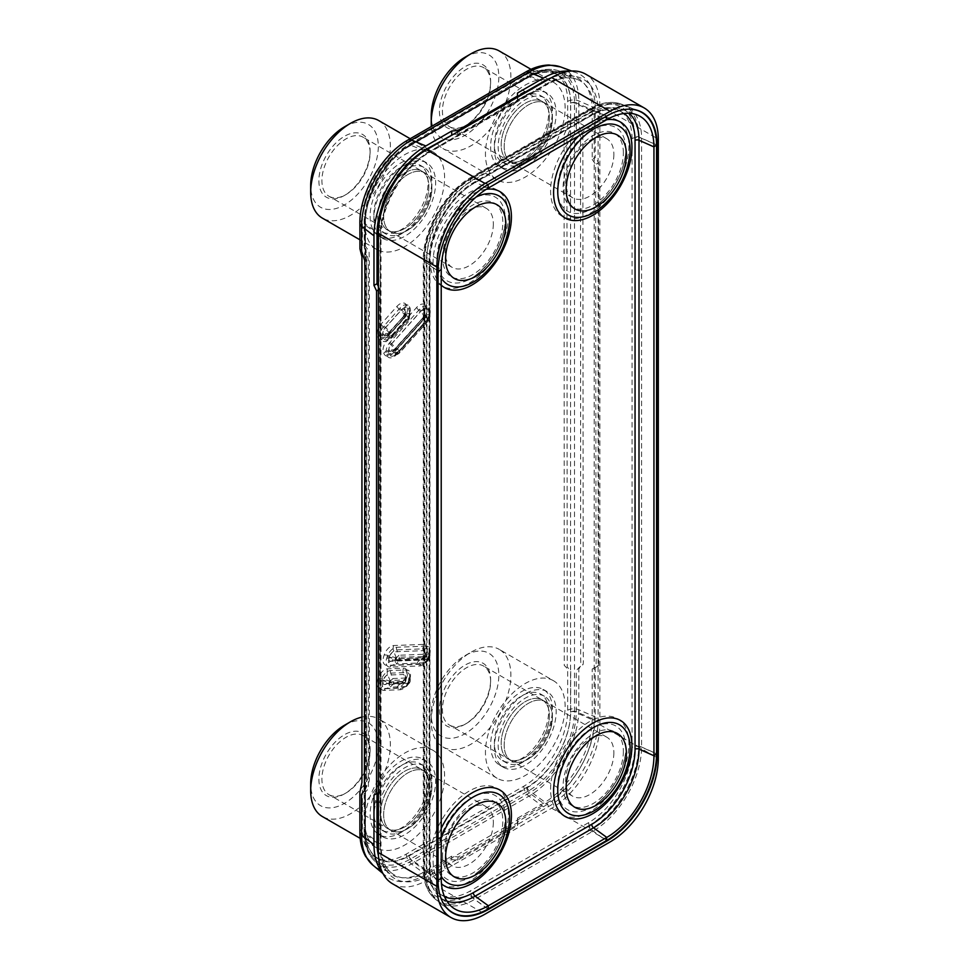<?xml version="1.0" encoding="UTF-8"?>
<svg xmlns="http://www.w3.org/2000/svg" width="969" height="969" viewBox="0 0 969 969"><rect width="100%" height="100%" fill="white"/><g stroke="black" fill="none" stroke-linecap="round" stroke-linejoin="round"><path stroke-width="0.73" stroke-dasharray="4.84 3.63" d="M431.883 786.889A34.085 19.683 -60 0 1 416.997 821.191A34.085 19.683 -60 0 1 390.725 830.324A34.085 19.683 -60 0 1 383.663 814.723A34.085 19.683 -60 0 1 398.55 780.408A34.085 19.683 -60 0 1 424.822 771.276A34.085 19.683 -60 0 1 431.883 786.889A34.085 19.683 -60 0 1 416.997 821.191A34.085 19.683 -60 0 1 390.725 830.324A34.085 19.683 -60 0 1 383.663 814.723A34.085 19.683 -60 0 1 398.55 780.408A34.085 19.683 -60 0 1 424.822 771.276A34.085 19.683 -60 0 1 431.883 786.889M552.403 717.302A34.085 19.683 -60 0 1 537.516 751.605A34.085 19.683 -60 0 1 511.257 760.738A34.085 19.683 -60 0 1 504.195 745.137A34.085 19.683 -60 0 1 519.069 710.834A34.085 19.683 -60 0 1 545.341 701.701A34.085 19.683 -60 0 1 552.403 717.302A34.085 19.683 -60 0 1 537.516 751.605A34.085 19.683 -60 0 1 511.257 760.738A34.085 19.683 -60 0 1 504.195 745.137A34.085 19.683 -60 0 1 519.069 710.834A34.085 19.683 -60 0 1 545.341 701.701A34.085 19.683 -60 0 1 552.403 717.302M552.403 118.884A34.085 19.683 -60 0 1 537.516 153.187A34.085 19.683 -60 0 1 511.257 162.32A34.085 19.683 -60 0 1 504.195 146.719A34.085 19.683 -60 0 1 519.069 112.404A34.085 19.683 -60 0 1 545.341 103.271A34.085 19.683 -60 0 1 552.403 118.884A34.085 19.683 -60 0 1 537.516 153.187A34.085 19.683 -60 0 1 511.257 162.32A34.085 19.683 -60 0 1 504.195 146.719A34.085 19.683 -60 0 1 519.069 112.404A34.085 19.683 -60 0 1 545.341 103.271A34.085 19.683 -60 0 1 552.403 118.884M431.883 188.458A34.085 19.683 -60 0 1 416.997 222.773A34.085 19.683 -60 0 1 390.725 231.906A34.085 19.683 -60 0 1 383.663 216.293A34.085 19.683 -60 0 1 398.55 181.99A34.085 19.683 -60 0 1 424.822 172.857A34.085 19.683 -60 0 1 431.883 188.458A34.085 19.683 -60 0 1 416.997 222.773A34.085 19.683 -60 0 1 390.725 231.906A34.085 19.683 -60 0 1 383.663 216.293A34.085 19.683 -60 0 1 398.55 181.99A34.085 19.683 -60 0 1 424.822 172.857A34.085 19.683 -60 0 1 431.883 188.458M392.518 883.764A68.181 39.366 120 0 0 426.602 880.385L551.652 808.194A68.181 39.366 120 0 0 599.859 724.691L599.859 105.403A68.181 39.366 120 0 0 585.736 74.189M493.342 822.378A34.085 19.683 -60 0 1 478.468 856.681A34.085 19.683 -60 0 1 452.196 865.814A34.085 19.683 -60 0 1 445.134 850.201A34.085 19.683 -60 0 1 460.021 815.898A34.085 19.683 -60 0 1 486.281 806.765A34.085 19.683 -60 0 1 493.342 822.378M613.861 752.792A34.085 19.683 -60 0 1 598.987 787.094A34.085 19.683 -60 0 1 572.715 796.227A34.085 19.683 -60 0 1 565.654 780.626A34.085 19.683 -60 0 1 580.54 746.312A34.085 19.683 -60 0 1 606.812 737.179A34.085 19.683 -60 0 1 613.861 752.792M613.861 154.374A34.085 19.683 -60 0 1 598.987 188.676A34.085 19.683 -60 0 1 572.715 197.809A34.085 19.683 -60 0 1 565.654 182.196A34.085 19.683 -60 0 1 580.54 147.894A34.085 19.683 -60 0 1 606.812 138.761A34.085 19.683 -60 0 1 613.861 154.374M493.342 223.948A34.085 19.683 -60 0 1 478.468 258.263A34.085 19.683 -60 0 1 452.196 267.396A34.085 19.683 -60 0 1 445.134 251.783A34.085 19.683 -60 0 1 460.021 217.48A34.085 19.683 -60 0 1 486.281 208.347A34.085 19.683 -60 0 1 493.342 223.948M453.177 134.412L458.167 134.219L457.877 131.699M517.555 96.525L517.918 99.722L458.167 134.219M377.014 234.05L364.998 224.856A4.264 2.459 180 0 1 364.15 223.367A4.264 2.459 180 0 1 365.398 221.635L365.398 246.247L369.08 251.31L369.322 261.339L369.322 773.044C369.613 778.773 369.334 781.947 368.486 782.589C365.773 788.172 364.744 791.019 365.398 791.152L365.398 830.494A62.064 35.829 120 0 0 409.281 855.833L526.785 787.991A62.064 35.829 120 0 0 570.68 711.973L570.68 672.195C571.02 671.251 569.881 669.567 567.253 667.132L566.901 137.271C566.962 136.217 571.589 127.218 570.644 127.908L570.68 103.114A4.264 2.459 0 0 1 576.252 102.884A66.28 38.276 120 0 0 559.065 70.919A66.28 38.276 120 0 0 529.377 75.824L411.873 143.666A66.28 38.276 120 0 0 364.998 224.856L365.01 249.469L368.147 259.062L368.341 269.394L368.341 781.087C368.595 787.179 368.353 790.014 367.639 789.626C365.325 791.855 364.453 793.441 364.998 794.374L364.998 833.703A66.28 38.276 120 0 0 375.597 861.865A66.28 38.276 120 0 0 411.873 860.775L529.377 792.933A66.28 38.276 120 0 0 576.252 711.743L576.252 671.965C575.865 671.057 577.149 669.276 580.116 666.611C580.722 666.733 580.903 664.262 580.685 659.223L580.516 136.714C580.443 135.672 575.211 127.072 576.289 127.678L576.252 102.884L592.192 109.824A69.065 39.874 120 0 0 574.29 76.515A69.065 39.874 120 0 0 551.155 77.847M517.494 93.048L517.494 96.561M592.192 109.824L592.192 159.449L595.245 157.693L595.245 108.068A73.365 42.357 120 0 0 576.216 72.687A73.365 42.357 120 0 0 569.663 71.197M517.494 96.04L517.494 99.553M517.918 99.722L517.628 97.203M457.743 131.784L457.743 134.049M572.715 197.809L508.24 160.575A34.085 19.683 120 0 1 501.179 144.975A34.085 19.683 -60 0 1 516.053 110.672A34.085 19.683 -60 0 1 542.325 101.539A34.085 19.683 -60 0 1 549.387 117.14A34.085 19.683 -60 0 1 534.513 151.443A34.085 19.683 -60 0 1 508.24 160.575A34.085 19.683 -60 0 1 501.179 144.975A34.085 19.683 -60 0 1 516.053 110.672A34.085 19.683 -60 0 1 542.325 101.539A34.085 19.683 -60 0 1 549.387 117.14A34.085 19.683 120 0 1 534.513 151.443A34.085 19.683 120 0 1 508.24 160.575L449.483 126.66A34.085 19.683 -60 0 1 442.421 111.06A34.085 19.683 -60 0 1 457.307 76.745A34.085 19.683 -60 0 1 483.567 67.612A34.085 19.683 -60 0 1 490.629 83.225L490.629 81.481A36.216 20.906 -60 0 1 465.023 125.837A36.216 20.906 -60 0 1 439.405 111.06A36.216 20.906 -60 0 1 465.023 66.691A36.216 20.906 -60 0 1 490.629 81.481L490.629 83.225A34.085 19.683 -60 0 1 466.525 124.965A34.085 19.683 -60 0 1 449.483 126.66M362.382 828.749L362.382 789.25L365.652 780.433C366.318 779.839 366.536 777.005 366.306 771.954L366.306 261.654L366.1 249.639L362.406 244.685L362.382 219.89A62.064 35.829 -60 0 1 406.265 143.872L523.781 76.03A62.064 35.829 -60 0 1 567.664 101.37L567.664 125.704C568.5 125.304 565.702 131.045 564.103 134.812L564.261 665.437C566.889 667.871 568.028 669.543 567.664 670.439L567.664 710.229A62.064 35.829 -60 0 1 523.781 786.247L406.265 854.089A62.064 35.829 -60 0 1 362.382 828.749A8.527 4.918 0 0 0 359.887 832.226M452.196 267.396L387.721 230.162A34.085 19.683 120 0 1 380.66 214.561A34.085 19.683 -60 0 1 395.534 180.258A34.085 19.683 -60 0 1 421.806 171.125A34.085 19.683 -60 0 1 428.867 186.726A34.085 19.683 -60 0 1 413.981 221.029A34.085 19.683 -60 0 1 387.721 230.162A34.085 19.683 -60 0 1 380.66 214.561A34.085 19.683 -60 0 1 395.534 180.258A34.085 19.683 -60 0 1 421.806 171.125A34.085 19.683 -60 0 1 428.867 186.726A34.085 19.683 120 0 1 413.981 221.029A34.085 19.683 120 0 1 387.721 230.162L328.963 196.247A34.085 19.683 -60 0 1 321.902 180.634A34.085 19.683 -60 0 1 336.776 146.331A34.085 19.683 -60 0 1 363.048 137.198A34.085 19.683 -60 0 1 370.11 152.799L370.11 151.067A36.216 20.906 -60 0 1 344.504 195.423A36.216 20.906 -60 0 1 318.886 180.634A36.216 20.906 -60 0 1 344.504 136.278A36.216 20.906 -60 0 1 370.11 151.067L370.11 152.799A34.085 19.683 -60 0 1 346.006 194.551A34.085 19.683 -60 0 1 328.963 196.247M452.196 865.814L387.721 828.58A34.085 19.683 120 0 1 380.66 812.979A34.085 19.683 -60 0 1 395.534 778.676A34.085 19.683 -60 0 1 421.806 769.543A34.085 19.683 -60 0 1 428.867 785.144A34.085 19.683 -60 0 1 413.981 819.447A34.085 19.683 -60 0 1 387.721 828.58A34.085 19.683 -60 0 1 380.66 812.979A34.085 19.683 -60 0 1 395.534 778.676A34.085 19.683 -60 0 1 421.806 769.543A34.085 19.683 -60 0 1 428.867 785.144A34.085 19.683 120 0 1 413.981 819.447A34.085 19.683 120 0 1 387.721 828.58L328.963 794.665A34.085 19.683 -60 0 1 321.902 779.052A34.085 19.683 -60 0 1 336.776 744.749A34.085 19.683 -60 0 1 363.048 735.616A34.085 19.683 -60 0 1 370.11 751.229L370.11 749.485A36.216 20.906 -60 0 1 344.504 793.841A36.216 20.906 -60 0 1 318.886 779.052A36.216 20.906 -60 0 1 344.504 734.696A36.216 20.906 -60 0 1 370.11 749.485L370.11 751.229A34.085 19.683 -60 0 1 346.006 792.969A34.085 19.683 -60 0 1 328.963 794.665M572.715 796.227L508.24 759.006A34.085 19.683 120 0 1 501.179 743.393A34.085 19.683 -60 0 1 516.053 709.09A34.085 19.683 -60 0 1 542.325 699.957A34.085 19.683 -60 0 1 549.387 715.558A34.085 19.683 -60 0 1 534.513 749.873A34.085 19.683 -60 0 1 508.24 759.006A34.085 19.683 -60 0 1 501.179 743.393A34.085 19.683 -60 0 1 516.053 709.09A34.085 19.683 -60 0 1 542.325 699.957A34.085 19.683 -60 0 1 549.387 715.558A34.085 19.683 120 0 1 534.513 749.873A34.085 19.683 120 0 1 508.24 759.006L449.483 725.078A34.085 19.683 -60 0 1 442.421 709.478A34.085 19.683 -60 0 1 457.307 675.175A34.085 19.683 -60 0 1 483.567 666.042A34.085 19.683 -60 0 1 490.629 681.643L490.629 679.899A36.216 20.906 -60 0 1 465.023 724.267A36.216 20.906 -60 0 1 439.405 709.478A36.216 20.906 -60 0 1 465.023 665.109A36.216 20.906 -60 0 1 490.629 679.899L490.629 681.643A34.085 19.683 -60 0 1 466.525 723.395A34.085 19.683 -60 0 1 449.483 725.078M426.021 305.998A7.243 5.56 -27.8 0 0 424.313 311.146L425.561 317.469L395.546 350.463L396.612 349.324L395.546 350.463L396.612 349.324L395.219 348.779L395.037 349.494L396.575 349.24L425.064 317.444L424.713 315.87L425.561 317.469L424.313 311.146A4.348 2.507 120 0 0 420.231 311.788L390.737 344.698A4.348 2.507 120 0 0 389.259 350.269L389.768 351.238A4.348 2.507 120 0 0 391.985 351.941A4.348 2.507 120 0 0 393.85 350.596L423.332 317.687A4.348 2.507 120 0 0 425.064 312.83A4.348 2.507 120 0 0 424.822 312.115A7.243 5.56 -27.8 0 1 426.53 306.967L426.021 305.998A10.005 5.778 120 0 0 416.622 307.476L387.128 340.373A10.005 5.778 120 0 0 383.712 353.201L384.221 354.169A10.005 5.778 120 0 0 393.608 352.692L423.102 319.782A10.005 5.778 120 0 0 426.53 306.967M406.338 304.92A7.243 5.56 -27.8 0 0 404.63 310.08L405.878 316.403L389.514 334.148L390.592 333.021L389.514 334.148L390.592 333.021L389.199 332.476L389.005 333.179L390.543 332.936L405.381 316.378L405.03 314.804L405.878 316.403L404.63 310.08A4.348 2.507 120 0 0 400.548 310.722L384.717 328.394A4.348 2.507 120 0 0 383.227 333.966L383.736 334.923A4.348 2.507 120 0 0 385.953 335.637A4.348 2.507 120 0 0 387.818 334.281L403.661 316.609A4.348 2.507 120 0 0 405.381 311.752A4.348 2.507 120 0 0 405.139 311.049A7.243 5.56 -27.8 0 1 406.847 305.889L406.338 304.92A10.005 5.778 120 0 0 396.939 306.398L381.096 324.07A10.005 5.778 120 0 0 377.68 336.897L378.189 337.866A10.005 5.778 120 0 0 387.588 336.388L403.419 318.716A10.005 5.778 120 0 0 406.847 305.889M387.588 668.816A7.243 5.56 -92.2 0 0 387.818 675.09L390.035 680.48L405.878 679.863L405.551 681.91L390.543 682.067L389.199 683.048L390.592 681.934L390.035 680.48L389.514 681.001L390.592 681.934L405.43 681.352L406.059 680.347L405.43 681.352L406.059 680.347L403.661 674.472L387.818 675.09A4.348 2.507 120 0 0 383.736 679.16L383.227 680.71A4.348 2.507 120 0 0 384.717 684.562L400.548 683.957A4.348 2.507 120 0 0 401.287 683.799A4.348 2.507 120 0 0 404.63 679.875L405.139 678.324A4.348 2.507 120 0 0 405.381 676.035A4.348 2.507 120 0 0 403.661 674.472A7.243 5.56 -92.2 0 1 403.419 668.198L387.588 668.816A10.005 5.778 120 0 0 378.189 678.191L377.68 679.741A10.005 5.778 120 0 0 381.096 688.62L396.939 688.002A10.005 5.778 120 0 0 406.338 678.627L406.847 677.077A10.005 5.778 120 0 0 403.419 668.198M393.608 645.548A7.243 5.56 -92.2 0 0 393.85 651.822L396.067 657.212L425.742 656.558L424.713 658.629L425.064 657.697L424.713 658.629L425.064 657.697L396.575 658.799L395.219 659.78L396.575 658.799L396.067 657.212L395.546 657.733L396.612 658.666L425.112 657.551L425.742 656.558L425.112 657.551L425.742 656.558L423.332 650.671L393.85 651.822A4.348 2.507 120 0 0 389.768 655.892L389.259 657.442A4.348 2.507 120 0 0 390.737 661.294L420.231 660.155A4.348 2.507 120 0 0 420.97 659.998A4.348 2.507 120 0 0 424.313 656.086L424.822 654.523A4.348 2.507 120 0 0 425.064 652.246A4.348 2.507 120 0 0 423.332 650.671A7.243 5.56 -92.2 0 1 423.102 644.397L393.608 645.548A10.005 5.778 120 0 0 384.221 654.923L383.712 656.473A10.005 5.778 120 0 0 387.128 665.352L416.622 664.201A10.005 5.778 120 0 0 426.021 654.826L426.53 653.276A10.005 5.778 120 0 0 423.102 644.397M560.542 66.922A70.507 40.71 -60 0 1 578.82 100.921L578.82 125.255C577.863 124.928 581.025 130.427 582.841 134.061L583.253 654.681C583.483 662.142 583.277 665.485 582.66 664.698C579.692 667.35 578.408 669.119 578.82 669.991L578.82 709.78A70.507 40.71 -60 0 1 528.965 796.13L411.45 863.973A70.507 40.71 -60 0 1 372.871 865.135M382.489 872.633A73.365 42.357 120 0 0 385.71 875.843A73.365 42.357 120 0 0 425.851 874.619L451.724 859.685L457.743 860.181L517.494 825.685L517.494 821.712L543.367 806.777A73.365 42.357 120 0 0 595.245 716.927L595.245 667.29L598.672 665.303L598.672 162.671L595.245 157.693M378.394 286.594L379.606 289.15L378.394 289.852M377.014 793.345L379.606 791.782L377.014 793.284M379.606 289.15L379.606 791.782M364.998 224.856A4.264 2.459 180 0 1 364.15 223.367L364.15 223.367A4.264 2.459 180 0 1 365.398 221.635A62.064 35.829 120 0 1 409.281 145.616L526.785 77.774A4.264 2.459 -120 0 1 527.669 75.824L410.166 143.666A4.264 2.459 -120 0 0 409.281 145.616M378.479 855.772A69.065 39.874 120 0 0 388.06 872.257A69.065 39.874 120 0 0 425.851 871.107L451.724 856.172L458.167 856.971L517.918 822.475L517.494 818.199L543.367 803.265A69.065 39.874 120 0 0 592.192 718.683L592.192 669.046L598.672 665.303L596.117 667.278L595.632 164.427L598.672 162.671L596.117 164.633M592.192 159.449L595.632 164.427M592.192 669.046L595.245 667.29M517.494 821.712L517.494 818.199M517.918 822.475L517.494 825.685L517.494 822.172M458.167 856.971L457.743 860.181L457.743 856.669M451.724 859.685L451.724 856.172M379.969 792.061L378.394 792.751M379.969 289.428L378.394 290.106M429.025 307.73A2.98 2.289 -27.8 0 0 428.322 309.862L429.255 314.501L428.08 319.189L425.597 315.07L429.255 314.501L429.764 315.47L428.128 319.273L399.628 351.069L398.937 353.358L396.721 353.564L426.215 320.666A7.667 4.433 120 0 0 429.255 312.079A7.667 4.433 120 0 0 428.843 310.819L428.322 309.862A7.667 4.433 120 0 0 421.115 310.988L391.633 343.898A7.667 4.433 120 0 0 389.005 353.733L389.514 354.702A7.667 4.433 120 0 0 393.438 355.95A7.667 4.433 120 0 0 396.721 353.564A2.98 0.836 41.9 0 0 396.515 353.661L426.009 320.751A2.98 0.836 41.9 0 1 426.215 320.666L428.431 320.448L428.128 319.273L428.431 320.448L429.97 316.1L429.255 312.079C429.606 314.634 428.516 317.529 426.009 320.751A2.98 0.836 41.9 0 0 426.118 321.526A10.005 5.778 120 0 0 429.533 308.699L429.025 307.73A10.005 5.778 120 0 0 419.638 309.208L390.144 342.118A10.005 5.778 120 0 0 386.716 354.945L387.225 355.914A10.005 5.778 120 0 0 396.624 354.436L426.118 321.526M387.225 355.914A2.98 2.289 152.2 0 1 389.514 354.702L395.291 353.927L397.278 354.557L399.41 353.116L428.795 320.315L429.97 316.1M386.716 354.945A2.98 2.289 152.2 0 1 389.005 353.733L394.783 352.958L395.291 353.927L399.628 351.069L394.783 352.958L396.115 347.98L399.579 350.984L428.128 319.273M399.41 353.116L393.438 355.95L396.515 353.661A2.98 0.836 41.9 0 0 396.624 354.436M399.955 308.142A2.98 0.836 -138.1 0 0 401.445 309.91L405.926 314.004L409.572 313.423L408.397 318.111L405.926 314.004L390.083 331.677L393.559 334.68L388.751 336.655L389.259 337.612L393.596 334.765L392.917 337.042L409.112 319.249L410.287 315.034L409.572 311.013A7.667 4.433 120 0 0 409.16 309.753L408.652 308.784A7.667 4.433 120 0 0 401.445 309.91L385.601 327.583A7.667 4.433 120 0 0 382.973 337.43L383.482 338.399A7.667 4.433 120 0 0 387.406 339.634A7.667 4.433 120 0 0 390.701 337.26L406.532 319.588A7.667 4.433 120 0 0 409.572 311.013C409.923 313.568 408.833 316.451 406.326 319.685A2.98 0.836 41.9 0 1 406.532 319.588L408.748 319.37L410.081 314.392L408.652 308.784A2.98 2.289 -27.8 0 1 409.354 306.664A10.005 5.778 120 0 0 399.955 308.142L384.112 325.814A10.005 5.778 120 0 0 380.696 338.629L381.205 339.598A10.005 5.778 120 0 0 390.604 338.12L406.435 320.448A10.005 5.778 120 0 0 409.863 307.633L409.354 306.664M409.112 319.249L393.378 336.8L391.246 338.254L389.259 337.612L383.482 338.399A2.98 2.289 152.2 0 0 381.205 339.598M426.118 646.141L396.624 647.28A10.005 5.778 120 0 0 387.225 656.655L386.716 658.217A10.005 5.778 120 0 0 390.144 667.096L419.638 665.945A10.005 5.778 120 0 0 429.025 656.57L429.533 655.02A10.005 5.778 120 0 0 426.118 646.141A2.98 2.289 -92.2 0 0 426.215 648.721L428.431 654.111L398.937 655.262L399.628 660.41L395.291 658.896L394.783 660.458L399.579 660.543L396.115 663.898L425.597 662.748L429.788 658.084L429.97 655.516L429.764 657.563L428.128 659.295L428.431 654.111L429.97 655.516L429.255 651.495A7.667 4.433 120 0 0 426.215 648.721L396.721 649.872A7.667 4.433 120 0 0 389.514 657.055L389.005 658.617A7.667 4.433 120 0 0 391.633 665.424L421.115 664.274A7.667 4.433 120 0 0 422.423 664.007A7.667 4.433 120 0 0 428.334 657.079L428.843 655.529A7.667 4.433 120 0 0 429.255 651.495L428.819 655.298A2.98 0.836 18.1 0 0 428.843 655.529L429.764 657.563M428.08 659.429L399.628 660.41L429.255 659.114L425.597 662.748L421.115 664.274A2.98 2.289 87.8 0 0 419.638 665.945M408.397 683.23L393.596 683.678L389.259 682.164L388.751 683.726L393.559 683.811L390.083 687.166L405.926 686.549L410.105 681.873L410.287 679.317L410.081 681.352L408.446 683.097L408.748 677.912L392.917 678.53L393.559 683.811L409.572 682.915L405.926 686.549L401.445 688.075A7.667 4.433 120 0 0 402.741 687.808A7.667 4.433 120 0 0 408.652 680.88L409.16 679.33A7.667 4.433 120 0 0 409.572 675.296A7.667 4.433 120 0 0 406.532 672.522L390.701 673.14A7.667 4.433 120 0 0 383.482 680.323L382.973 681.885A7.667 4.433 120 0 0 385.601 688.693L401.445 688.075A2.98 2.289 87.8 0 0 399.955 689.746A10.005 5.778 120 0 0 409.354 680.371L409.863 678.809A10.005 5.778 120 0 0 406.435 669.942L390.604 670.548A10.005 5.778 120 0 0 381.205 679.923L380.696 681.486A10.005 5.778 120 0 0 384.112 690.364L399.955 689.746M443.075 902.793A70.907 40.94 -60 0 1 437.843 880.058L437.843 271.199A70.907 40.94 -60 0 1 487.988 184.352L606.4 115.989A70.907 40.94 -60 0 1 628.699 109.158M423.938 765.849A38.348 22.142 -60 0 0 394.383 776.121A38.348 22.142 -60 0 0 377.644 814.723A38.348 22.142 120 0 0 385.589 832.274A38.348 22.142 120 0 0 415.132 822.003A38.348 22.142 120 0 0 431.883 783.412A38.348 22.142 -60 0 0 423.938 765.849L420.171 763.681A38.348 22.142 -60 0 1 428.116 781.232A38.348 22.142 120 0 1 411.377 819.822A38.348 22.142 120 0 1 381.822 830.106A38.348 22.142 120 0 1 373.877 812.543A38.348 22.142 -60 0 1 390.616 773.952A38.348 22.142 -60 0 1 420.171 763.681M370.11 814.723A43.678 25.218 120 0 0 379.158 834.709A43.678 25.218 120 0 0 412.818 823.008A43.678 25.218 120 0 0 431.883 779.052A43.678 25.218 -60 0 0 422.835 759.066A43.678 25.218 -60 0 0 389.175 770.767A43.678 25.218 -60 0 0 370.11 814.723M426.602 761.234A43.678 25.218 -60 0 0 392.942 772.935A43.678 25.218 -60 0 0 373.877 816.891A43.678 25.218 120 0 0 382.925 836.889A43.678 25.218 120 0 0 416.573 825.188A43.678 25.218 120 0 0 435.638 781.232A43.678 25.218 -60 0 0 426.602 761.234L422.835 759.066M432.925 750.272A56.335 32.522 -60 0 0 389.514 765.365A56.335 32.522 -60 0 0 364.925 822.063A56.335 32.522 120 0 0 376.59 847.851A56.335 32.522 120 0 0 420.001 832.759A56.335 32.522 120 0 0 444.589 776.06A56.335 32.522 -60 0 0 432.925 750.272L378.697 718.962A56.335 32.522 -60 0 1 390.362 744.749A56.335 32.522 -60 0 1 365.773 801.448A56.335 32.522 -60 0 1 322.362 816.54M344.504 725.236A47.808 27.604 -60 0 1 378.31 744.749A47.808 27.604 -60 0 1 344.504 803.313A47.808 27.604 -60 0 1 310.686 783.788M361.946 717.096A56.335 32.522 -60 0 1 378.697 718.962M544.457 696.263A38.348 22.142 -60 0 0 514.902 706.546A38.348 22.142 -60 0 0 498.163 745.137A38.348 22.142 120 0 0 506.109 762.688A38.348 22.142 120 0 0 535.663 752.416A38.348 22.142 120 0 0 552.403 713.826A38.348 22.142 -60 0 0 544.457 696.263L540.69 694.095A38.348 22.142 -60 0 1 548.636 711.646A38.348 22.142 120 0 1 531.896 750.248A38.348 22.142 120 0 1 502.342 760.52A38.348 22.142 120 0 1 494.396 742.957A38.348 22.142 -60 0 1 511.135 704.366A38.348 22.142 -60 0 1 540.69 694.095M490.629 745.137A43.678 25.218 120 0 0 499.677 765.135A43.678 25.218 120 0 0 533.338 753.434A43.678 25.218 120 0 0 552.403 709.478A43.678 25.218 -60 0 0 543.355 689.48A43.678 25.218 -60 0 0 509.694 701.181A43.678 25.218 -60 0 0 490.629 745.137M547.122 691.66A43.678 25.218 -60 0 0 513.461 703.361A43.678 25.218 -60 0 0 494.396 747.305A43.678 25.218 120 0 0 503.444 767.303A43.678 25.218 120 0 0 537.105 755.602A43.678 25.218 120 0 0 556.17 711.646A43.678 25.218 -60 0 0 547.122 691.66L543.355 689.48M553.444 680.698A56.335 32.522 -60 0 0 510.033 695.79A56.335 32.522 -60 0 0 485.445 752.477A56.335 32.522 120 0 0 497.121 778.264A56.335 32.522 120 0 0 540.532 763.172A56.335 32.522 120 0 0 565.121 706.486A56.335 32.522 -60 0 0 553.444 680.698L499.217 649.375A56.335 32.522 -60 0 1 510.881 675.175A56.335 32.522 -60 0 1 486.293 731.861A56.335 32.522 -60 0 1 442.881 746.954A56.335 32.522 -60 0 1 431.217 721.166L431.217 721.166A56.335 32.522 -60 0 1 471.043 652.173A56.335 32.522 -60 0 1 499.217 649.375M431.217 714.201L431.217 721.166L431.217 714.201A47.808 27.604 -60 0 1 465.023 655.65A47.808 27.604 -60 0 1 498.829 675.175A47.808 27.604 -60 0 1 465.023 733.727A47.808 27.604 -60 0 1 431.217 714.201M544.457 97.845A38.348 22.142 -60 0 0 514.902 108.116A38.348 22.142 -60 0 0 498.163 146.719A38.348 22.142 120 0 0 506.109 164.27A38.348 22.142 120 0 0 535.663 153.998A38.348 22.142 120 0 0 552.403 115.408A38.348 22.142 -60 0 0 544.457 97.845L540.69 95.677A38.348 22.142 -60 0 1 548.636 113.228A38.348 22.142 120 0 1 531.896 151.818A38.348 22.142 120 0 1 502.342 162.102A38.348 22.142 120 0 1 494.396 144.538A38.348 22.142 -60 0 1 511.135 105.948A38.348 22.142 -60 0 1 540.69 95.677M490.629 146.719A43.678 25.218 120 0 0 499.677 166.704A43.678 25.218 120 0 0 533.338 155.004A43.678 25.218 120 0 0 552.403 111.06A43.678 25.218 -60 0 0 543.355 91.062A43.678 25.218 -60 0 0 509.694 102.762A43.678 25.218 -60 0 0 490.629 146.719M547.122 93.23A43.678 25.218 -60 0 0 513.461 104.931A43.678 25.218 -60 0 0 494.396 148.887A43.678 25.218 120 0 0 503.444 168.885A43.678 25.218 120 0 0 537.105 157.184A43.678 25.218 120 0 0 556.17 113.228A43.678 25.218 -60 0 0 547.122 93.23L543.355 91.062M553.444 82.268A56.335 32.522 -60 0 0 510.033 97.36A56.335 32.522 -60 0 0 485.445 154.059A56.335 32.522 120 0 0 497.121 179.846A56.335 32.522 120 0 0 540.532 164.754A56.335 32.522 120 0 0 565.121 108.056A56.335 32.522 -60 0 0 553.444 82.268L531.012 69.32M499.217 50.957A56.335 32.522 -60 0 1 510.881 76.745A56.335 32.522 -60 0 1 486.293 133.443A56.335 32.522 -60 0 1 442.881 148.536A56.335 32.522 -60 0 1 431.35 126.515M465.023 57.232A47.808 27.604 -60 0 1 498.829 76.745A47.808 27.604 -60 0 1 465.023 135.309A47.808 27.604 -60 0 1 431.217 115.783M423.938 167.431A38.348 22.142 -60 0 0 394.383 177.702A38.348 22.142 -60 0 0 377.644 216.293A38.348 22.142 120 0 0 385.589 233.856A38.348 22.142 120 0 0 415.132 223.585A38.348 22.142 120 0 0 431.883 184.982A38.348 22.142 -60 0 0 423.938 167.431L420.171 165.251A38.348 22.142 -60 0 1 428.116 182.814A38.348 22.142 120 0 1 411.377 221.404A38.348 22.142 120 0 1 381.822 231.676A38.348 22.142 120 0 1 373.877 214.125A38.348 22.142 -60 0 1 390.616 175.534A38.348 22.142 -60 0 1 420.171 165.251M370.11 216.293A43.678 25.218 120 0 0 379.158 236.291A43.678 25.218 120 0 0 412.818 224.59A43.678 25.218 120 0 0 431.883 180.634A43.678 25.218 -60 0 0 422.835 160.648A43.678 25.218 -60 0 0 389.175 172.349A43.678 25.218 -60 0 0 370.11 216.293M426.602 162.816A43.678 25.218 -60 0 0 392.942 174.517A43.678 25.218 -60 0 0 373.877 218.473A43.678 25.218 120 0 0 382.925 238.471A43.678 25.218 120 0 0 416.573 226.77A43.678 25.218 120 0 0 435.638 182.814A43.678 25.218 -60 0 0 426.602 162.816L422.835 160.648M432.925 151.854A56.335 32.522 -60 0 0 389.514 166.947A56.335 32.522 -60 0 0 364.925 223.645A56.335 32.522 120 0 0 376.59 249.433A56.335 32.522 120 0 0 420.001 234.341A56.335 32.522 120 0 0 444.589 177.642A56.335 32.522 -60 0 0 432.925 151.854L410.19 138.724M378.697 120.544A56.335 32.522 -60 0 1 390.362 146.331A56.335 32.522 -60 0 1 365.773 203.018A56.335 32.522 -60 0 1 322.362 218.122M344.504 126.818A47.808 27.604 -60 0 1 378.31 146.331A47.808 27.604 -60 0 1 344.504 204.883A47.808 27.604 -60 0 1 310.686 185.37M396.612 349.324L425.112 317.529M390.592 333.021L405.43 316.463M408.446 318.195L393.596 334.765L408.446 318.195M408.833 146.501L527.245 78.138A61.301 35.393 -60 0 1 570.584 103.162L570.584 712.021A61.301 35.393 -60 0 1 527.245 787.094L408.833 855.457A61.301 35.393 -60 0 1 365.483 830.433L365.483 221.574A61.301 35.393 -60 0 1 408.833 146.501A2.98 1.72 60 0 1 409.451 145.144A2.98 1.72 60 0 1 410.662 145.156L529.074 76.781A64.257 37.101 -60 0 1 558.12 72.13A64.257 37.101 -60 0 1 574.508 103.017L574.508 711.876A64.257 37.101 -60 0 1 529.074 790.571L410.662 858.934A64.257 37.101 -60 0 1 375.73 860.181A64.257 37.101 -60 0 1 365.228 832.71L365.228 223.851A64.257 37.101 -60 0 1 410.662 145.156L423.744 150.74M527.245 78.138A2.98 1.72 60 0 1 527.863 76.769A2.98 1.72 60 0 1 529.074 76.781L542.107 82.353M570.584 103.162A2.98 1.72 180 0 1 574.508 103.017L594.191 111.762A67.455 38.942 120 0 0 576.979 79.349A67.455 38.942 120 0 0 546.492 84.23L542.822 82.656M570.584 712.021A2.98 1.72 180 0 1 574.508 711.876L594.191 720.621L594.191 111.762A2.98 1.72 0 0 0 598.115 111.617A70.41 40.65 120 0 0 548.333 82.874L429.921 151.237A70.41 40.65 120 0 0 380.127 237.478L380.127 846.337A70.41 40.65 120 0 0 429.921 875.08L548.333 806.717A70.41 40.65 120 0 0 598.115 720.476L598.115 111.617M527.245 787.094A2.98 1.72 -120 0 0 529.074 790.571L546.492 803.24A67.455 38.942 120 0 0 594.191 720.621A2.98 1.72 0 0 0 598.115 720.476M408.833 855.457A2.98 1.72 -120 0 0 410.662 858.934L428.08 871.603L546.492 803.24A2.98 1.72 60 0 1 548.333 806.717M365.483 830.433A2.98 1.72 0 0 0 364.61 831.656A2.98 1.72 0 0 0 365.228 832.71L377.014 841.54M365.483 221.574A2.98 1.72 0 0 0 364.61 222.797A2.98 1.72 0 0 0 365.228 223.851L377.026 232.693M424.47 151.043L428.08 152.593A2.98 1.72 -120 0 0 429.303 152.605C403.71 166.511 380.248 207.136 381.011 236.254A2.98 1.72 180 0 0 380.381 235.213L380.381 844.06A67.455 38.942 120 0 0 391.403 872.912L375.73 860.181C368.353 853.859 364.647 844.35 364.61 831.656L364.61 222.797C364.065 195.217 385.299 158.456 409.451 145.144L527.863 76.769C535.263 72.505 542.422 70.398 549.302 70.471L558.12 72.13L576.979 79.349C568.864 76.272 559.113 77.908 547.715 84.242A2.98 1.72 -120 0 1 546.492 84.23L428.08 152.593A67.455 38.942 120 0 0 380.381 235.213L378.394 233.711M378.394 842.57L380.381 844.06A2.98 1.72 180 0 1 381.011 845.113C381.217 858.146 384.681 867.412 391.403 872.912A67.455 38.942 120 0 0 428.08 871.603A2.98 1.72 60 0 1 429.921 875.08M380.127 846.337A2.98 1.72 180 0 0 381.011 845.113L381.011 236.254A2.98 1.72 180 0 1 380.127 237.478M548.333 82.874A2.98 1.72 -120 0 1 547.715 84.242L429.303 152.605A2.98 1.72 -120 0 0 429.921 151.237M599.859 724.691L658.314 758.448M551.652 808.194L610.095 841.94M426.602 880.385L485.057 914.13M599.859 105.403L658.314 139.148M487.867 909.079L472.133 897.621A2.98 1.72 60 0 1 470.292 894.157L588.704 825.782A2.98 1.72 60 0 0 590.545 829.258A68.181 39.366 120 0 0 638.753 745.767L638.753 136.908A68.181 39.366 120 0 0 621.359 104.131A68.181 39.366 120 0 0 590.545 109.073L472.133 177.436A68.181 39.366 120 0 0 423.925 260.94L423.925 869.799A68.181 39.366 120 0 0 435.057 898.941A68.181 39.366 120 0 0 472.133 897.621L590.545 829.258L606.279 840.704M438.049 880.385L423.925 869.799A2.98 1.72 180 0 1 423.308 868.745A2.98 1.72 180 0 1 424.18 867.521A65.214 37.658 120 0 0 470.292 894.157M488.376 184.376L472.133 177.436A2.98 1.72 -120 0 0 470.91 177.424C445.28 191.547 422.726 230.622 423.308 259.886A2.98 1.72 180 0 0 423.925 260.94L438.049 271.526M449.677 910.812L435.057 898.941C427.268 892.279 423.356 882.202 423.308 868.745L423.308 259.886A2.98 1.72 180 0 1 424.18 258.662L424.18 867.521M606.788 116.014L590.545 109.073A2.98 1.72 -120 0 0 589.322 109.061L470.91 177.424A2.98 1.72 -120 0 0 470.292 178.793A65.214 37.658 120 0 0 424.18 258.662M638.946 110.866L621.359 104.131C611.681 100.728 601.01 102.363 589.322 109.061A2.98 1.72 -120 0 0 588.704 110.43L470.292 178.793M656.534 144.805L638.753 136.908A2.98 1.72 0 0 0 634.828 137.053A65.214 37.658 120 0 0 588.704 110.43M588.704 825.782A65.214 37.658 120 0 0 634.828 745.912A2.98 1.72 0 0 1 638.753 745.767L656.534 753.664M634.828 745.912L634.828 137.053M377.014 842.909L364.998 833.703A4.264 2.459 180 0 1 364.15 832.226L364.15 793.381L366.718 784.078L366.718 257.027L364.296 249.251L364.15 223.367C363.617 194.963 385.299 157.414 410.166 143.666A4.264 2.459 -120 0 1 411.873 143.666L425.851 149.468M574.29 76.515L559.065 70.919C549.411 67.697 538.946 69.32 527.669 75.824A4.264 2.459 -120 0 1 529.377 75.824L543.367 81.626M570.68 103.114A62.064 35.829 120 0 0 526.785 77.774M423.102 319.782A7.243 2.023 41.9 0 1 422.835 317.905A7.243 2.023 41.9 0 1 423.332 317.687L425.561 317.469M416.622 307.476A7.243 2.023 -138.1 0 0 420.231 311.788L424.713 315.87L395.219 348.779L390.737 344.698A7.243 2.023 -138.1 0 1 387.128 340.373M383.712 353.201A7.243 5.56 152.2 0 1 389.259 350.269L395.037 349.494L395.546 350.463L389.768 351.238A7.243 5.56 152.2 0 0 384.221 354.169M393.608 352.692A7.243 2.023 41.9 0 1 393.341 350.814A7.243 2.023 41.9 0 1 393.85 350.596L396.067 350.378M403.419 318.716A7.243 2.023 41.9 0 1 403.152 316.839A7.243 2.023 41.9 0 1 403.661 316.609L405.878 316.403M396.939 306.398A7.243 2.023 -138.1 0 0 400.548 310.722L405.03 314.804L389.199 332.476L384.717 328.394A7.243 2.023 -138.1 0 1 381.096 324.07M377.68 336.897A7.243 5.56 152.2 0 1 383.227 333.966L389.005 333.179L389.514 334.148L383.736 334.923A7.243 5.56 152.2 0 0 378.189 337.866M387.588 336.388A7.243 2.023 41.9 0 1 387.309 334.511A7.243 2.023 41.9 0 1 387.818 334.281L390.035 334.075M396.939 688.002A7.243 5.56 87.8 0 1 400.548 683.957L405.03 682.43L389.199 683.048L384.717 684.562A7.243 5.56 87.8 0 0 381.096 688.62M406.338 678.627A7.243 2.023 18.1 0 0 404.57 679.33A7.243 2.023 18.1 0 0 404.63 679.875L405.551 681.91M406.847 677.077A7.243 2.023 18.1 0 0 405.078 677.779A7.243 2.023 18.1 0 0 405.139 678.324L406.059 680.347M378.189 678.191A7.243 2.023 -161.9 0 1 383.736 679.16L389.514 681.001L389.005 682.551L383.227 680.71A7.243 2.023 -161.9 0 0 377.68 679.741M416.622 664.201A7.243 5.56 87.8 0 1 420.231 660.155L424.713 658.629L395.219 659.78L390.737 661.294A7.243 5.56 87.8 0 0 387.128 665.352M426.021 654.826A7.243 2.023 18.1 0 0 424.252 655.529A7.243 2.023 18.1 0 0 424.313 656.086L425.234 658.108M426.53 653.276A7.243 2.023 18.1 0 0 424.761 653.978A7.243 2.023 18.1 0 0 424.822 654.523L425.742 656.558M384.221 654.923A7.243 2.023 -161.9 0 1 389.768 655.892L395.546 657.733L395.037 659.283L389.259 657.442A7.243 2.023 -161.9 0 0 383.712 656.473M406.265 143.872A8.527 4.918 60 0 1 408.034 139.972M523.781 76.03A8.527 4.918 60 0 1 525.537 72.13M567.664 101.37A8.527 4.918 180 0 1 578.82 100.921L595.245 108.068M567.664 710.229A8.527 4.918 180 0 1 578.82 709.78L595.245 716.927M523.781 786.247A8.527 4.918 -120 0 0 528.965 796.13L543.367 806.777M406.265 854.089A8.527 4.918 -120 0 0 411.45 863.973L425.851 874.619M362.382 219.89A8.527 4.918 0 0 0 359.887 223.367M388.06 872.257L375.597 861.865C367.978 855.118 364.15 845.247 364.15 832.226L364.15 832.226A4.264 2.459 180 0 1 365.398 830.494M425.851 871.107L411.873 860.775A4.264 2.459 60 0 1 409.281 855.833M526.785 787.991A4.264 2.459 60 0 0 529.377 792.933L543.367 803.265M592.192 718.683L576.252 711.743A4.264 2.459 0 0 0 570.68 711.973M429.533 308.699A2.98 2.289 -27.8 0 0 428.843 310.819L429.764 315.47M390.144 342.118A2.98 0.836 -138.1 0 0 391.633 343.898L396.115 347.98L425.597 315.07L421.115 310.988A2.98 0.836 -138.1 0 1 419.638 309.208M428.431 320.448L398.937 353.358M406.435 320.448A2.98 0.836 41.9 0 1 406.326 319.685L390.483 337.357A2.98 0.836 41.9 0 1 390.701 337.26L392.917 337.042M409.863 307.633A2.98 2.289 -27.8 0 0 409.16 309.753L410.287 315.034M390.604 338.12A2.98 0.836 41.9 0 1 390.483 337.357L387.406 339.634L393.378 336.8M380.696 338.629A2.98 2.289 152.2 0 1 382.973 337.43L388.751 336.655L390.083 331.677L385.601 327.583A2.98 0.836 -138.1 0 1 384.112 325.814M410.081 314.392L408.748 319.37M396.624 647.28A2.98 2.289 -92.2 0 0 396.721 649.872L398.937 655.262L395.291 658.896L389.514 657.055A2.98 0.836 -161.9 0 0 387.225 656.655M429.533 655.02A2.98 0.836 18.1 0 0 428.819 655.298L428.298 656.861A2.98 0.836 18.1 0 0 428.334 657.079L429.255 659.114M429.025 656.57A2.98 0.836 18.1 0 0 428.298 656.861C427.741 659.562 425.779 661.936 422.423 664.007L425.597 662.748M390.144 667.096A2.98 2.289 87.8 0 1 391.633 665.424L396.115 663.898L394.783 660.458L389.005 658.617A2.98 0.836 -161.9 0 0 386.716 658.217M390.604 670.548A2.98 2.289 -92.2 0 0 390.701 673.14L392.917 678.53L389.259 682.164L383.482 680.323A2.98 0.836 -161.9 0 0 381.205 679.923M406.435 669.942A2.98 2.289 -92.2 0 0 406.532 672.522L408.748 677.912L410.287 679.317L409.572 675.296L409.136 679.099A2.98 0.836 18.1 0 0 409.16 679.33L410.081 681.352M409.863 678.809A2.98 0.836 18.1 0 0 409.136 679.099L408.627 680.662A2.98 0.836 18.1 0 0 408.652 680.88L409.572 682.915M409.354 680.371A2.98 0.836 18.1 0 0 408.627 680.662C408.058 683.363 406.096 685.737 402.741 687.808L405.926 686.549M384.112 690.364A2.98 2.289 87.8 0 1 385.601 688.693L390.083 687.166L388.751 683.726L382.973 681.885A2.98 0.836 -161.9 0 0 380.696 681.486M444.529 896.676A61.301 35.393 -60 0 1 429.97 867.667L429.97 258.808A61.301 35.393 -60 0 1 473.308 183.735L591.72 115.372A61.301 35.393 -60 0 1 624.121 113.47M606.715 119.708A55.39 31.977 120 0 0 578.844 135.805M486.305 189.27A55.39 31.977 120 0 0 433.082 262.224A55.39 31.977 120 0 0 441.222 285.128M441.222 828.35A55.39 31.977 120 0 0 433.082 860.642A55.39 31.977 120 0 0 441.44 883.752M591.72 115.372A2.98 1.72 60 0 1 592.338 114.003A2.98 1.72 60 0 1 593.561 114.015A64.257 37.101 -60 0 1 622.595 109.364A64.257 37.101 -60 0 1 629.087 113.264M473.308 183.735A2.98 1.72 60 0 1 473.926 182.366A2.98 1.72 60 0 1 475.149 182.378L593.561 114.015L606.788 119.671M429.97 258.808A2.98 1.72 0 0 0 429.085 260.019A2.98 1.72 0 0 0 429.715 261.073A64.257 37.101 -60 0 1 475.149 182.378L488.376 188.034M429.97 867.667A2.98 1.72 0 0 0 429.085 868.878A2.98 1.72 0 0 0 429.715 869.932L429.715 261.073L441.222 269.697M446.83 901.073A64.257 37.101 -60 0 1 440.205 897.403A64.257 37.101 -60 0 1 429.715 869.932L441.222 878.556M438.061 271.114L426.336 262.575A7.243 4.179 180 0 1 424.834 260.019L424.834 868.878A7.243 4.179 180 0 0 426.336 871.434A68.484 39.535 120 0 0 437.516 900.71A68.484 39.535 120 0 0 474.762 899.389L593.173 831.027A68.484 39.535 120 0 0 641.587 747.16L641.587 138.301A68.484 39.535 120 0 0 624.121 105.379A68.484 39.535 120 0 0 593.173 110.333L474.762 178.708A68.484 39.535 120 0 0 426.336 262.575L426.336 871.434L438.049 879.973M488.013 184.582L474.762 178.708A7.243 4.179 -120 0 0 471.794 178.671C446.224 192.892 424.361 230.767 424.834 260.019A7.243 4.179 180 0 1 426.954 257.064L426.954 865.923A61.301 35.393 120 0 0 470.292 890.947L588.704 822.584A61.301 35.393 120 0 0 632.054 747.511L632.054 138.652A61.301 35.393 120 0 0 588.704 113.627A7.243 4.179 -120 0 1 590.206 110.309A7.243 4.179 -120 0 1 593.173 110.333L606.424 116.219M447.484 908.813L437.516 900.71L430.393 892.267C426.663 885.642 424.81 877.841 424.834 868.878A7.243 4.179 180 0 1 426.954 865.923M487.988 909.007L474.762 899.389A7.243 4.179 60 0 1 470.292 890.947M588.704 822.584A7.243 4.179 60 0 0 593.173 831.027L606.4 840.644M656.534 753.797L641.587 747.16A7.243 4.179 0 0 0 632.054 747.511M632.054 138.652A7.243 4.179 0 0 1 641.587 138.301L656.534 144.938M588.704 113.627L470.292 181.99A61.301 35.393 120 0 0 426.954 257.064M636.112 109.969L624.121 105.379L613.244 103.429C605.637 103.513 597.958 105.803 590.206 110.309L471.794 178.671A7.243 4.179 -120 0 0 470.292 181.99M628.929 145.665A55.39 31.977 -60 0 1 589.758 213.519A55.39 31.977 -60 0 1 550.598 190.905A55.39 31.977 -60 0 1 589.758 123.051A55.39 31.977 -60 0 1 628.929 145.665M508.41 215.251A55.39 31.977 -60 0 1 469.238 283.093A55.39 31.977 -60 0 1 430.066 260.479A55.39 31.977 -60 0 1 469.238 192.637A55.39 31.977 -60 0 1 508.41 215.251M550.598 789.323A55.39 31.977 -60 0 1 589.758 721.481A55.39 31.977 -60 0 1 628.929 744.095A55.39 31.977 -60 0 1 589.758 811.937A55.39 31.977 -60 0 1 550.598 789.323M430.066 858.909A55.39 31.977 -60 0 1 469.238 791.055A55.39 31.977 -60 0 1 508.41 813.669A55.39 31.977 -60 0 1 469.238 881.524A55.39 31.977 -60 0 1 430.066 858.909M625.841 149.674A48.305 27.895 -60 0 1 625.599 154.543A48.305 27.895 -60 0 1 595.778 206.191A48.305 27.895 -60 0 1 557.526 189.112A48.305 27.895 120 0 1 591.684 129.955A48.305 27.895 120 0 1 625.841 149.674M623.358 152.896A42.612 24.6 120 0 0 593.222 135.49A42.612 24.6 120 0 0 563.098 187.683A42.612 24.6 -60 0 0 593.222 205.077A42.612 24.6 -60 0 0 623.358 152.896M437.007 258.699A48.305 27.895 120 0 0 475.258 275.765A48.305 27.895 120 0 0 505.067 224.13A48.305 27.895 120 0 0 505.321 219.26A48.305 27.895 -60 0 0 471.164 199.529A48.305 27.895 -60 0 0 437.007 258.699M442.579 257.269A42.612 24.6 -60 0 1 472.702 205.077A42.612 24.6 -60 0 1 502.838 222.47A42.612 24.6 120 0 1 472.702 274.663A42.612 24.6 120 0 1 442.579 257.269M625.841 748.092A48.305 27.895 120 0 0 591.684 728.373A48.305 27.895 120 0 0 557.526 787.543A48.305 27.895 -60 0 0 595.778 804.609A48.305 27.895 -60 0 0 625.599 752.961C622.377 774.061 612.444 791.273 595.778 804.609C612.626 791.382 622.57 774.17 625.599 752.961A48.305 27.895 -60 0 0 625.841 748.092M623.358 751.314A42.612 24.6 -60 0 1 593.222 803.495A42.612 24.6 -60 0 1 563.098 786.101A42.612 24.6 120 0 1 593.222 733.921A42.612 24.6 120 0 1 623.358 751.314M437.007 857.117A48.305 27.895 -60 0 1 471.164 797.959A48.305 27.895 -60 0 1 505.321 817.679A48.305 27.895 120 0 1 505.067 822.548A48.305 27.895 120 0 1 475.258 874.195C491.913 860.86 501.857 843.648 505.067 822.548C502.039 843.757 492.107 860.969 475.258 874.195A48.305 27.895 120 0 1 437.007 857.117M442.579 855.688A42.612 24.6 120 0 0 472.702 873.081A42.612 24.6 120 0 0 502.838 820.888A42.612 24.6 -60 0 0 472.702 803.495A42.612 24.6 -60 0 0 442.579 855.688M629.838 154.967A51.151 29.53 -60 0 1 598.261 209.655C615.957 195.556 626.483 177.327 629.838 154.967M475.924 197.143A51.151 29.53 -60 0 0 437.225 261.158A51.151 29.53 120 0 0 441.222 277.921M477.741 279.229A51.151 29.53 120 0 0 509.319 224.542C505.963 246.913 495.438 265.143 477.741 279.229M629.838 753.385A51.151 29.53 -60 0 1 598.261 808.073C615.957 793.986 626.483 775.757 629.838 753.385M441.222 876.339A51.151 29.53 120 0 1 437.225 859.576A51.151 29.53 -60 0 1 441.222 838.197M477.741 877.66A51.151 29.53 120 0 0 509.319 822.972C505.963 845.331 495.438 863.561 477.741 877.66M486.281 806.765L363.048 735.616M606.812 737.179L483.567 666.042M606.812 138.761L483.567 67.612M486.281 208.347L363.048 137.198M422.835 317.905L425.064 312.83L425.621 317.481L396.236 350.257L391.985 351.941L422.835 317.905M403.152 316.839L405.381 311.752L405.938 316.403L390.216 333.954L385.953 335.637L403.152 316.839M401.287 683.799L404.57 679.33L405.381 676.035L405.599 681.958L401.287 683.799M420.97 659.998L424.252 655.529L425.064 652.234L425.282 658.157L420.97 659.998M571.71 71.028L576.216 72.687M382.949 873.541L385.71 875.843M426.263 662.614L429.788 658.084M406.58 686.415L410.105 681.873M452.111 907.069L440.205 897.403C432.84 891.092 429.134 881.584 429.085 868.878L429.085 260.019C428.54 232.451 449.773 195.677 473.926 182.366L592.338 114.003C599.75 109.727 606.897 107.632 613.789 107.704L622.595 109.364L636.924 114.839M625.599 154.543C622.377 175.643 612.444 192.855 595.778 206.191C612.626 192.964 622.57 175.752 625.599 154.543M475.258 275.765C491.913 262.442 501.857 245.23 505.067 224.13C502.039 245.339 492.107 262.551 475.258 275.765M346.006 792.969L344.504 793.841M385.589 832.274L381.822 830.106M382.925 836.889L379.158 834.709M376.59 847.851L360.177 838.367M466.525 723.395L465.023 724.267M506.109 762.688L502.342 760.52M503.444 767.303L499.677 765.135M497.121 778.264L442.881 746.954M465.023 655.65L471.043 652.173M466.525 124.965L465.023 125.837M506.109 164.27L502.342 162.102M503.444 168.885L499.677 166.704M497.121 179.846L442.881 148.536M346.006 194.551L344.504 195.423M385.589 233.856L381.822 231.676M382.925 238.471L379.158 236.291M376.59 249.433L359.887 239.779"/><path stroke-width="1.45" d="M644.191 107.934L585.736 74.189A68.181 39.366 120 0 0 551.652 77.568L426.602 149.759A68.181 39.366 120 0 0 378.394 233.263L378.394 852.55A68.181 39.366 120 0 0 392.518 883.764L450.973 917.51A68.181 39.366 120 0 0 485.057 914.13L610.095 841.94A68.181 39.366 120 0 0 658.314 758.448L658.314 139.148A68.181 39.366 120 0 0 644.191 107.934A68.181 39.366 120 0 0 610.095 111.314L485.057 183.504A68.181 39.366 120 0 0 436.849 267.008L436.849 886.308A68.181 39.366 120 0 0 450.973 917.51M488.376 909.443L606.788 841.08A71.161 41.086 120 0 0 657.103 753.918L657.103 145.059A71.161 41.086 120 0 0 638.946 110.866A71.161 41.086 120 0 0 606.788 116.014L488.376 184.376A71.161 41.086 120 0 0 438.049 271.526L438.049 880.385A71.161 41.086 120 0 0 449.677 910.812A71.161 41.086 120 0 0 488.376 909.443L487.867 909.079M451.724 134.534L451.724 131.021L425.851 145.956A73.365 42.357 120 0 0 373.973 235.806L373.973 285.443L377.014 283.687L377.014 234.05A69.065 39.874 120 0 1 425.851 149.468L453.177 134.412M551.155 77.847A69.065 39.874 120 0 0 543.367 81.626L517.555 96.525M569.663 71.197A73.365 42.357 120 0 0 543.367 78.114L517.494 93.048L517.494 96.04L457.743 130.536L457.743 131.784M517.628 97.203L517.494 96.04M457.877 131.699L457.743 130.536L451.724 131.021M382.489 872.633A73.365 42.357 120 0 1 373.973 844.665L361.594 835.193A8.527 4.918 0 0 1 359.887 832.226C359.85 841.383 361.74 849.401 365.543 856.281L372.871 865.135A70.507 40.71 -60 0 1 361.594 835.193L361.594 795.682C361.134 794.762 362.067 793.163 364.38 790.898L364.938 272.919L364.768 260.661L361.619 251.153L361.594 226.334A70.507 40.71 -60 0 1 411.45 139.984L528.965 72.142A70.507 40.71 -60 0 1 560.542 66.922L571.71 71.028M373.973 285.443L376.566 290.906L376.566 793.55L373.973 795.04L378.394 792.751M373.973 844.665L373.973 795.04M377.014 283.687L378.394 286.594M378.394 289.852L376.566 290.906L378.394 290.106M378.479 855.772A69.065 39.874 120 0 1 377.014 842.909L377.014 793.345M628.699 109.158A70.907 40.94 -60 0 1 638.45 110.854A70.907 40.94 -60 0 1 656.534 144.938L656.534 753.797A70.907 40.94 -60 0 1 606.4 840.644L606.788 837.422L488.376 905.785A66.679 38.506 -60 0 1 452.111 907.069A66.679 38.506 -60 0 1 441.222 878.556L441.222 269.697A66.679 38.506 -60 0 1 488.376 188.034L606.788 119.671A66.679 38.506 -60 0 1 636.924 114.839A66.679 38.506 -60 0 1 653.942 146.888L653.942 755.747A66.679 38.506 -60 0 1 606.788 837.422L593.561 827.792L475.149 896.168A64.257 37.101 -60 0 1 446.83 901.073M606.4 840.644L487.988 909.007A70.907 40.94 -60 0 1 449.422 910.388A70.907 40.94 -60 0 1 443.075 902.793M360.177 838.367L322.362 816.54A56.335 32.522 -60 0 1 310.686 790.752L310.686 790.752A56.335 32.522 -60 0 1 350.524 721.76A56.335 32.522 -60 0 1 361.946 717.096M310.686 783.788L310.686 790.752L310.686 783.788A47.808 27.604 -60 0 1 344.504 725.236L350.524 721.76M431.35 126.515A56.335 32.522 -60 0 1 431.217 122.748L431.217 122.748A56.335 32.522 -60 0 1 471.043 53.755A56.335 32.522 -60 0 1 499.217 50.957L531.012 69.32M431.217 115.783L431.217 122.748L431.217 115.783A47.808 27.604 -60 0 1 465.023 57.232L471.043 53.755M359.887 239.779L322.362 218.122A56.335 32.522 -60 0 1 310.686 192.322L310.686 192.322A56.335 32.522 -60 0 1 350.524 123.329A56.335 32.522 -60 0 1 378.697 120.544L410.19 138.724M310.686 185.37L310.686 192.322L310.686 185.37A47.808 27.604 -60 0 1 344.504 126.818L350.524 123.329M378.394 233.711L377.026 232.693M424.47 151.043L423.744 150.74M542.822 82.656L542.107 82.353M378.394 842.57L377.014 841.54M378.394 852.55L436.849 886.308M378.394 233.263L436.849 267.008M426.602 149.759L485.057 183.504M551.652 77.568L610.095 111.314M359.887 832.226L359.887 792.291L361.946 782.492L361.946 256.821L359.935 248.791L359.887 223.367C359.426 193.291 381.75 154.616 408.034 139.972A8.527 4.918 60 0 1 411.45 139.984L425.851 145.956M408.034 139.972L525.537 72.13A8.527 4.918 60 0 1 528.965 72.142L543.367 78.114M359.887 223.367A8.527 4.918 0 0 0 361.594 226.334L373.973 235.806M624.121 113.47A61.301 35.393 -60 0 1 635.058 140.396L635.058 749.255A61.301 35.393 -60 0 1 591.72 824.316L473.308 892.691A61.301 35.393 -60 0 1 444.529 896.676M578.844 135.805A55.39 31.977 120 0 0 553.602 192.637A55.39 31.977 120 0 0 592.774 215.251A55.39 31.977 120 0 0 631.945 147.409A55.39 31.977 120 0 0 606.715 119.708M441.222 285.128A55.39 31.977 120 0 0 484.875 275.135A55.39 31.977 120 0 0 511.426 216.995A55.39 31.977 120 0 0 486.305 189.27M631.945 745.827A55.39 31.977 120 0 0 592.774 723.213A55.39 31.977 120 0 0 553.602 791.055A55.39 31.977 120 0 0 592.774 813.681A55.39 31.977 120 0 0 631.945 745.827M441.44 883.752A55.39 31.977 120 0 0 485.045 873.384A55.39 31.977 120 0 0 511.426 815.413A55.39 31.977 120 0 0 484.875 787.93A55.39 31.977 120 0 0 441.222 828.35M635.058 749.255A2.98 1.72 180 0 1 638.995 749.098A64.257 37.101 -60 0 1 593.561 827.792A2.98 1.72 -120 0 1 591.72 824.316M635.058 140.396A2.98 1.72 180 0 1 638.995 140.239L638.995 749.098L653.942 755.747L656.534 753.797M629.087 113.264A64.257 37.101 -60 0 1 638.995 140.239L653.942 146.888L656.534 144.938M473.308 892.691A2.98 1.72 -120 0 0 475.149 896.168L488.376 905.785L487.988 909.007M438.049 879.973L441.222 878.556M606.424 116.219L606.788 119.671M488.013 184.582L488.376 188.034M438.061 271.114L441.222 269.697M630.092 149.807A51.151 29.53 -60 0 1 629.838 154.967C626.664 177.436 616.139 195.665 598.261 209.655A51.151 29.53 -60 0 1 557.756 191.571A51.151 29.53 120 0 1 593.924 128.925A51.151 29.53 120 0 1 630.092 149.807M626.374 154.628A42.612 24.6 120 0 0 596.238 137.235A42.612 24.6 120 0 0 566.114 189.415A42.612 24.6 -60 0 0 596.238 206.821A42.612 24.6 -60 0 0 626.374 154.628M441.222 277.921A51.151 29.53 120 0 0 477.741 279.229C495.619 265.252 506.145 247.022 509.319 224.542A51.151 29.53 120 0 0 509.573 219.382A51.151 29.53 -60 0 0 475.924 197.143M445.583 259.002A42.612 24.6 -60 0 1 475.718 206.821A42.612 24.6 -60 0 1 505.842 224.214A42.612 24.6 120 0 1 475.718 276.395A42.612 24.6 120 0 1 445.583 259.002M630.092 748.225A51.151 29.53 120 0 0 593.924 727.344A51.151 29.53 120 0 0 557.756 789.989A51.151 29.53 -60 0 0 598.261 808.073C616.139 794.083 626.664 775.854 629.838 753.385A51.151 29.53 -60 0 0 630.092 748.225M626.374 753.046A42.612 24.6 -60 0 1 596.238 805.239A42.612 24.6 -60 0 1 566.114 787.845A42.612 24.6 120 0 1 596.238 735.653A42.612 24.6 120 0 1 626.374 753.046M441.222 838.197A51.151 29.53 -60 0 1 481.896 793.187A51.151 29.53 -60 0 1 509.573 817.812A51.151 29.53 120 0 1 509.319 822.972C506.145 845.44 495.619 863.67 477.741 877.66A51.151 29.53 120 0 1 441.222 876.339M445.583 857.42A42.612 24.6 120 0 0 475.718 874.825A42.612 24.6 120 0 0 505.842 822.633A42.612 24.6 -60 0 0 475.718 805.239A42.612 24.6 -60 0 0 445.583 857.42M525.537 72.13C533.41 67.551 541.259 65.177 549.084 65.008L560.542 66.922M372.871 865.135L382.949 873.541M447.484 908.813L449.422 910.388M636.112 109.969L638.45 110.854"/></g></svg>
